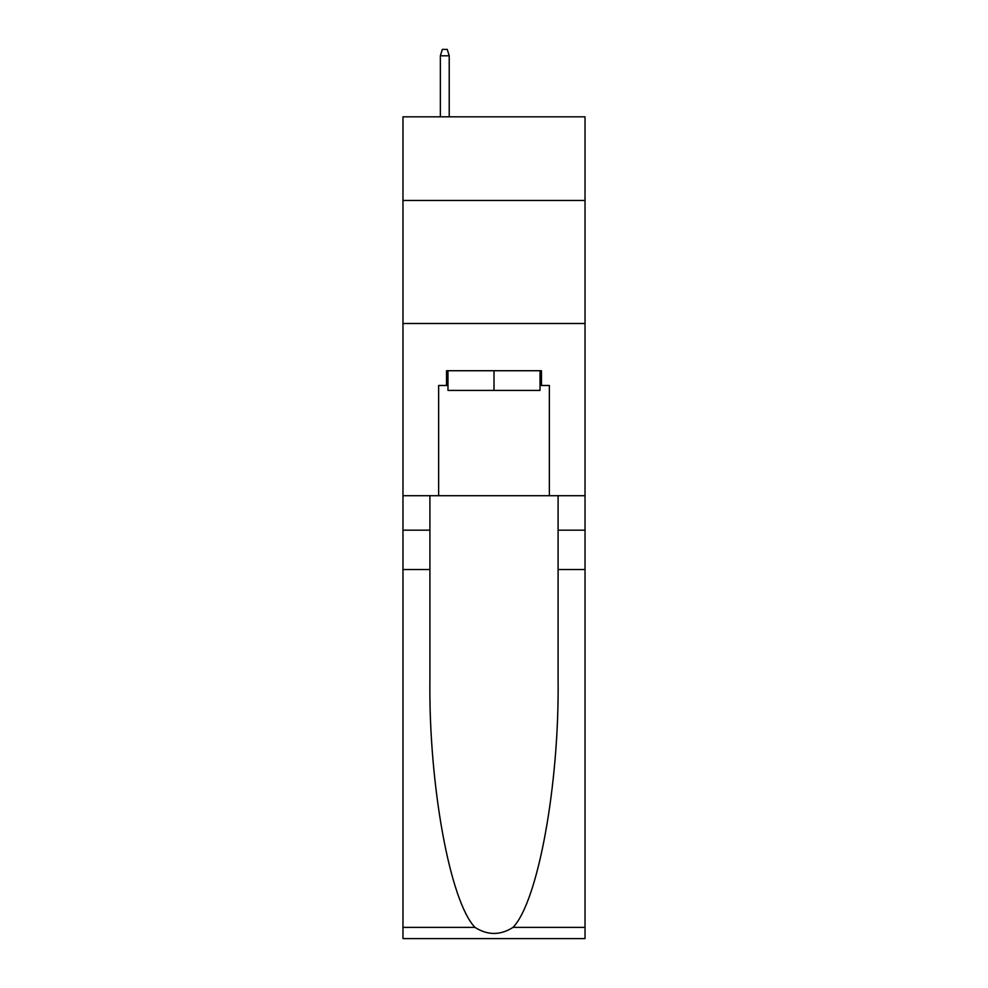 <?xml version="1.0" encoding="UTF-8"?>
<svg xmlns="http://www.w3.org/2000/svg" width="988" height="988" viewBox="0 0 988 988"><rect width="100%" height="100%" fill="white"/><g stroke="black" fill="none" stroke-linecap="round" stroke-linejoin="round"><path stroke-width="1.48" d="M585.032 200.465L585.032 116.819L402.968 116.819L402.968 200.465L585.032 200.465L585.032 495.717L549.365 495.717L549.365 385.493L541.486 385.493L541.486 370.735L446.514 370.735L446.514 385.493L447.984 385.493M402.968 569.533L429.904 569.533L429.904 679.262C428.594 784.126 449.873 901.291 474.969 927.374C487.64 935.463 500.336 935.463 513.031 927.374L585.032 927.374L585.032 938.6L402.968 938.6L402.968 200.465M540.016 370.735L540.016 390.421L447.984 390.421L447.984 370.735M494 370.735L494 390.421M513.031 927.374C538.127 901.291 559.406 784.126 558.096 679.262L558.096 495.717M558.096 569.533L585.032 569.533L585.032 495.717M429.904 495.717L429.904 569.533M585.032 927.374L585.032 569.533M402.968 495.717L438.635 495.717L438.635 385.493L446.514 385.493M402.968 323.496L585.032 323.496M438.635 495.717L549.365 495.717M540.016 385.493L541.486 385.493M449.219 116.819L449.219 55.797L440.364 55.797L440.364 116.819M440.364 55.797L442.328 49.4L447.255 49.4L449.219 55.797M558.096 530.173L585.032 530.173M429.904 530.173L402.968 530.173M402.968 927.374L474.969 927.374"/></g></svg>

